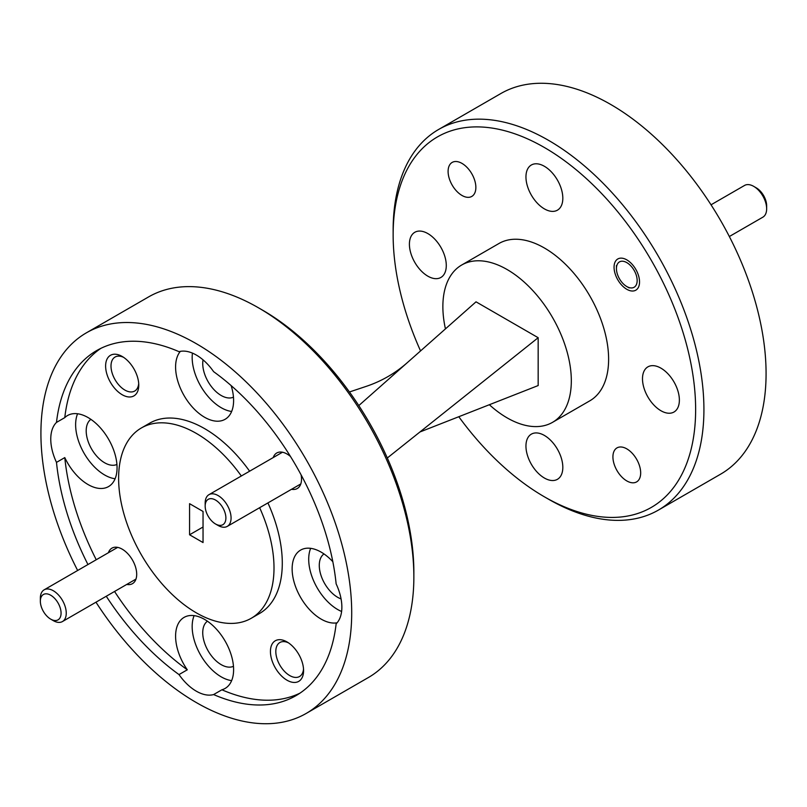 <?xml version="1.0" encoding="UTF-8"?>
<svg xmlns="http://www.w3.org/2000/svg" width="807" height="807" viewBox="0 0 807 807"><rect width="100%" height="100%" fill="white"/><g stroke="black" fill="none" stroke-linecap="round" stroke-linejoin="round"><path stroke-width="1.21" d="M626.797 480.922A19.63 11.338 60 0 1 613.976 463.622A19.63 11.338 60 0 1 616.982 447.895A19.63 11.338 60 0 1 626.797 448.863A19.63 11.338 60 0 1 639.618 466.164A19.63 11.338 60 0 1 636.612 481.9A19.63 11.338 60 0 1 626.797 480.922M461.977 195.455A19.63 11.338 60 0 1 449.156 178.155A19.63 11.338 60 0 1 452.162 162.419A19.63 11.338 60 0 1 461.977 163.397A19.63 11.338 60 0 1 474.809 180.697A19.63 11.338 60 0 1 471.792 196.424A19.63 11.338 60 0 1 461.977 195.455M626.797 289.289A18.016 10.4 60 0 1 615.025 273.412A18.016 10.4 60 0 1 617.789 258.976A18.016 10.4 60 0 1 626.797 259.864A18.016 10.4 60 0 1 638.569 275.742A18.016 10.4 60 0 1 635.805 290.187A18.016 10.4 60 0 1 626.797 289.289M660.933 410.733A26.076 15.061 60 0 1 643.895 387.753A26.076 15.061 60 0 1 647.89 366.862A26.076 15.061 60 0 1 660.933 368.153A26.076 15.061 60 0 1 677.971 391.133A26.076 15.061 60 0 1 673.976 412.024A26.076 15.061 60 0 1 660.933 410.733M544.392 478.026A26.076 15.061 60 0 1 527.354 455.047A26.076 15.061 60 0 1 531.349 434.146A26.076 15.061 60 0 1 544.392 435.437A26.076 15.061 60 0 1 561.42 458.416A26.076 15.061 60 0 1 557.425 479.318A26.076 15.061 60 0 1 544.392 478.026M427.841 276.165A26.076 15.061 60 0 1 410.813 253.186A26.076 15.061 60 0 1 414.808 232.285A26.076 15.061 60 0 1 427.841 233.576A26.076 15.061 60 0 1 444.879 256.555A26.076 15.061 60 0 1 440.884 277.457A26.076 15.061 60 0 1 427.841 276.165M544.392 208.882A26.076 15.061 60 0 1 527.354 185.892A26.076 15.061 60 0 1 531.349 165.001A26.076 15.061 60 0 1 544.392 166.292A26.076 15.061 60 0 1 561.42 189.272A26.076 15.061 60 0 1 557.425 210.173A26.076 15.061 60 0 1 544.392 208.882M287.01 641.928A23.443 13.537 -120 0 0 270.436 651.501A23.443 13.537 -120 0 0 287.01 680.21A23.443 13.537 -120 0 0 303.583 670.637A23.443 13.537 -120 0 0 287.01 641.928L287.01 641.928M288.412 642.816A19.63 11.338 -120 0 0 279.888 642.513A19.63 11.338 -120 0 0 276.872 658.25A19.63 11.338 -120 0 0 289.703 675.55A19.63 11.338 -120 0 0 299.518 676.518A19.63 11.338 -120 0 0 303.523 668.983M122.19 356.462A23.443 13.537 -120 0 0 105.616 366.025A23.443 13.537 -120 0 0 122.19 394.734A23.443 13.537 -120 0 0 138.764 385.171A23.443 13.537 -120 0 0 122.19 356.462L122.19 356.462M123.592 357.34A19.63 11.338 -120 0 0 115.068 357.037A19.63 11.338 -120 0 0 112.062 372.773A19.63 11.338 -120 0 0 124.883 390.074A19.63 11.338 -120 0 0 134.698 391.042A19.63 11.338 -120 0 0 138.703 383.507M290.51 456.52A20.508 11.843 -120 0 0 287.01 454.008L287.01 454.008A20.508 11.843 -120 0 0 273.23 457.559M126.729 584.439A20.508 11.843 -120 0 0 136.696 574.291A20.508 11.843 -120 0 0 122.19 549.163L122.19 549.163A20.508 11.843 -120 0 0 108.41 552.724M323.97 553.925A26.076 15.061 -120 0 0 320.883 575.028A26.076 15.061 -120 0 0 337.719 597.341A26.076 15.061 -120 0 0 341.068 598.925M332.827 561.712A41.026 23.685 -120 0 0 321.146 552.129A41.026 23.685 -120 0 0 300.628 550.092A41.026 23.685 -120 0 0 294.343 582.967A41.026 23.685 -120 0 0 321.146 619.11A41.026 23.685 -120 0 0 337.084 622.802M310.665 548.336A41.026 23.685 -120 0 0 337.719 609.547A41.026 23.685 -120 0 0 341.603 611.484M203.041 359.851A26.076 15.061 -120 0 0 221.179 395.48A26.076 15.061 -120 0 0 233.465 397.155M180.365 351.358A41.026 23.685 -120 0 0 179.063 384.909A41.026 23.685 -120 0 0 204.595 417.259A41.026 23.685 -120 0 0 225.113 419.287A41.026 23.685 -120 0 0 231.145 385.605M299.992 693.132A199.248 115.038 -120 0 1 221.905 689.783L213.613 694.565A199.248 115.038 -120 0 0 295.937 695.674A199.248 115.038 -120 0 0 336.136 623.831A41.026 23.685 -120 0 0 336.136 583.865A199.248 115.038 -120 0 0 213.613 371.654A41.026 23.685 -120 0 0 196.313 355.05A41.026 23.685 -120 0 0 179.003 351.67A199.248 115.038 -120 0 0 96.689 350.571A199.248 115.038 -120 0 0 56.49 422.414A41.026 23.685 -120 0 0 56.49 462.381A199.248 115.038 -120 0 0 87.953 564.537M192.429 353.113A41.026 23.685 -120 0 0 221.179 407.686A41.026 23.685 -120 0 0 231.649 411.469M90.888 419.347A26.076 15.061 -120 0 0 87.802 440.451A26.076 15.061 -120 0 0 104.628 462.774A26.076 15.061 -120 0 0 116.924 464.449M56.49 462.381L64.782 457.589A41.026 23.685 -120 0 0 88.054 484.543A41.026 23.685 -120 0 0 108.562 486.571A41.026 23.685 -120 0 0 114.856 453.705A41.026 23.685 -120 0 0 88.054 417.552A41.026 23.685 -120 0 0 67.546 415.524A41.026 23.685 -120 0 0 64.782 417.623L56.49 422.414M77.583 413.769A41.026 23.685 -120 0 0 104.628 474.97A41.026 23.685 -120 0 0 115.108 478.763M207.429 621.208A26.076 15.061 -120 0 0 204.342 642.311A26.076 15.061 -120 0 0 221.179 664.635A26.076 15.061 -120 0 0 233.465 666.31M213.613 694.565A41.026 23.685 60 0 1 196.313 691.185A41.026 23.685 60 0 1 179.003 674.581L187.295 669.8A41.026 23.685 -120 0 1 184.087 617.385A41.026 23.685 -120 0 1 204.595 619.413A41.026 23.685 -120 0 1 231.397 655.566A41.026 23.685 -120 0 1 225.113 688.432A41.026 23.685 -120 0 1 221.905 689.783M194.124 615.63A41.026 23.685 -120 0 0 221.179 676.831A41.026 23.685 -120 0 0 231.649 680.624M241.323 475.979A109.883 63.44 -120 0 0 196.313 433.399A109.883 63.44 -120 0 0 141.376 427.962A109.883 63.44 -120 0 0 124.53 516.006A109.883 63.44 -120 0 0 196.313 612.836A109.883 63.44 -120 0 0 251.249 618.273L259.541 613.491A109.883 63.44 -120 0 0 267.924 502.922M249.615 471.197A109.883 63.44 -120 0 0 204.595 428.618A109.883 63.44 -120 0 0 149.658 423.181L141.376 427.962M251.249 618.273A109.883 63.44 -120 0 0 259.642 507.704M458.79 416.725A213.895 123.491 -120 0 0 544.382 496.809A213.895 123.491 -120 0 0 695.634 409.482A213.895 123.491 -120 0 0 544.392 147.51A213.895 123.491 -120 0 0 393.14 234.837A213.895 123.491 -120 0 0 420.548 350.924M548.528 499.2L544.382 496.809A213.895 123.491 -120 0 0 544.392 496.809L548.528 499.2A219.756 126.881 60 0 0 658.411 510.085A219.756 126.881 60 0 0 692.093 333.987A219.756 126.881 60 0 0 548.528 140.337A219.756 126.881 60 0 0 438.655 129.453A219.756 126.881 60 0 0 393.14 230.056L393.14 234.837M438.655 129.453L500.814 93.562A219.756 126.881 60 0 1 610.687 104.446A219.756 126.881 60 0 1 754.252 298.106A219.756 126.881 60 0 1 720.57 474.193L658.411 510.085M445.444 328.893A90.838 52.445 60 0 1 461.675 265.029L498.968 243.492A90.838 52.445 60 0 1 544.392 247.991A90.838 52.445 60 0 1 603.727 328.035A90.838 52.445 60 0 1 589.806 400.827L552.513 422.354A90.838 52.445 60 0 1 507.099 417.855A90.838 52.445 60 0 1 489.355 404.721M461.675 265.029A90.838 52.445 60 0 1 507.099 269.528A90.838 52.445 60 0 1 566.433 349.572A90.838 52.445 60 0 1 552.513 422.354M262.618 310.191L258.472 307.8L262.608 310.191A213.895 123.491 60 0 1 262.618 310.191A213.895 123.491 60 0 1 413.86 572.163L413.86 576.944A219.756 126.881 -120 0 0 258.472 307.8L258.472 307.8A219.756 126.881 -120 0 0 148.589 296.915L86.43 332.807A219.756 126.881 60 0 1 196.313 343.691A219.756 126.881 60 0 1 339.878 537.341A219.756 126.881 60 0 1 306.186 713.438A219.756 126.881 60 0 1 196.313 702.554A219.756 126.881 60 0 1 95.972 602.193M306.186 713.438L368.345 677.547A219.756 126.881 -120 0 0 413.86 576.944M77.654 570.478A219.756 126.881 60 0 1 86.43 332.807M106.262 596.252A199.248 115.038 -120 0 0 179.003 674.581M100.915 348.321A199.248 115.038 -120 0 0 64.782 417.623M64.782 457.589A199.248 115.038 -120 0 0 96.245 559.745M114.554 591.47A199.248 115.038 -120 0 0 187.295 669.8M189.574 503.679L189.574 534.779L203.041 542.556L203.041 511.456L189.574 503.679M203.041 527.011L189.574 534.779M349.441 391.98L366.025 386.432C381.459 381.277 395.269 373.298 407.464 362.514L358.792 405.588M419.943 431.977L538.168 385.554L538.168 337.709L387.31 457.993M538.168 337.709L476.019 301.828L407.464 362.514M291.549 489.284A20.508 11.843 -120 0 0 301.515 479.126A20.508 11.843 -120 0 0 301.082 474.839M53.302 620.644L50.71 619.14A14.647 8.463 -120 0 0 61.07 613.169A14.647 8.463 -120 0 0 50.71 595.223A14.647 8.463 -120 0 0 40.35 601.205A14.647 8.463 -120 0 0 50.71 619.14L53.302 620.644A18.309 10.572 60 0 0 62.452 621.551A18.309 10.572 60 0 0 65.266 606.874A18.309 10.572 60 0 0 53.302 590.734A18.309 10.572 60 0 0 44.143 589.826A18.309 10.572 60 0 0 40.35 598.209L40.35 601.205M215.53 523.985A14.647 8.463 -120 0 0 225.889 518.003A14.647 8.463 -120 0 0 215.53 500.058A14.647 8.463 -120 0 0 205.17 506.039A14.647 8.463 -120 0 0 215.53 523.985L218.122 525.478A18.309 10.572 60 0 1 218.112 525.478L215.53 523.985M205.17 506.039L205.17 503.054A18.309 10.572 60 0 1 208.963 494.671A18.309 10.572 60 0 1 218.122 495.579A18.309 10.572 60 0 1 230.086 511.709A18.309 10.572 60 0 1 227.271 526.386A18.309 10.572 60 0 1 218.122 525.478M756.29 187.86L753.698 186.356L756.29 187.86A14.647 8.463 60 0 1 766.65 205.795L766.65 208.791A18.309 10.572 -120 0 0 753.698 186.356L753.698 186.356A18.309 10.572 -120 0 0 744.548 185.449L711.028 204.807M729.346 236.522L762.857 217.174A18.309 10.572 -120 0 0 766.65 208.791M626.797 286.546A14.647 8.463 -120 0 0 637.157 280.564A14.647 8.463 -120 0 0 626.797 262.618A14.647 8.463 -120 0 0 616.437 268.6A14.647 8.463 -120 0 0 626.797 286.546L629.178 287.917L626.797 286.546M135.969 579.103L62.452 621.551M117.651 547.388L44.143 589.826M300.779 483.948L227.271 526.386M282.47 452.233L208.963 494.671M616.437 268.6L616.437 265.604"/></g></svg>
